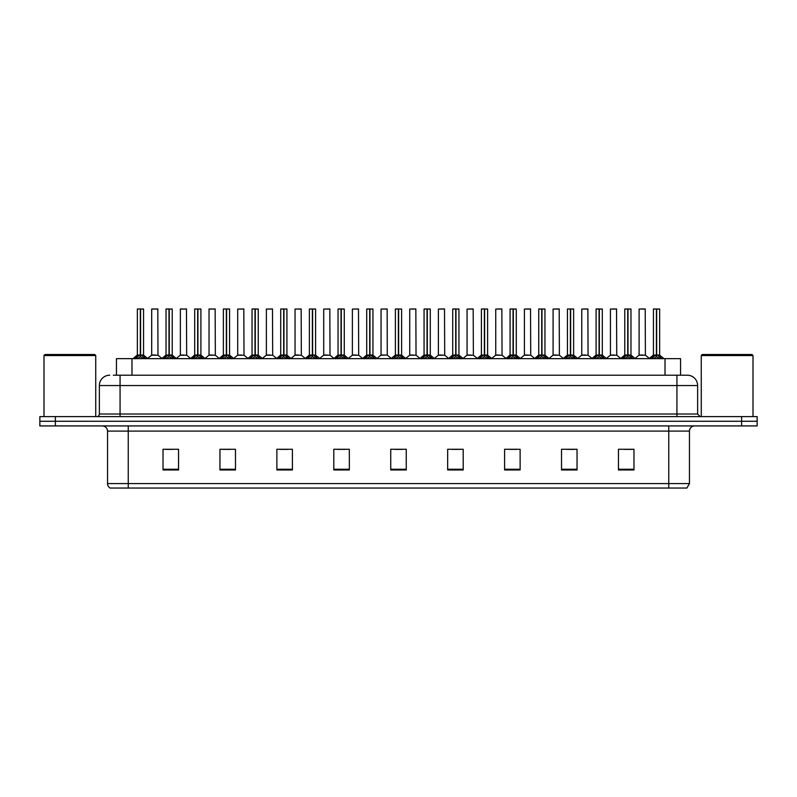<?xml version="1.0" encoding="UTF-8"?>
<svg xmlns="http://www.w3.org/2000/svg" width="797" height="797" viewBox="0 0 797 797"><rect width="100%" height="100%" fill="white"/><g stroke="black" fill="none" stroke-linecap="round" stroke-linejoin="round"><path stroke-width="1.2" d="M116.452 375.208L116.452 358.65L680.548 358.65L680.548 375.208M689.455 483.58L686.924 488.033L668.753 488.033L668.753 483.58L689.455 483.58L689.455 431.107A5.171 5.171 0 0 1 694.635 425.927M668.753 488.033L110.076 488.033A5.171 5.171 0 0 1 107.545 483.58L107.545 431.107C107.236 427.959 105.513 426.236 102.365 425.927M757.15 425.927L757.15 421.274L39.85 421.274L39.85 425.927L55.372 425.927L55.372 421.274L39.85 421.274L39.85 416.612L55.372 416.612L55.372 421.274L757.15 421.274L757.15 425.927L55.372 425.927M633.974 469.971L633.974 449.269L618.452 449.269L618.452 469.971L633.974 469.971M577.048 469.971L577.048 449.269L561.526 449.269L561.526 469.971L577.048 469.971M520.122 469.971L520.122 449.269L504.591 449.269L504.591 469.971L520.122 469.971M463.196 469.971L463.196 449.269L447.665 449.269L447.665 469.971L463.196 469.971M178.548 469.971L178.548 449.269L163.026 449.269L163.026 469.971L178.548 469.971M235.474 469.971L235.474 449.269L219.952 449.269L219.952 469.971L235.474 469.971M292.409 469.971L292.409 449.269L276.878 449.269L276.878 469.971L292.409 469.971M349.335 469.971L349.335 449.269L333.804 449.269L333.804 469.971L349.335 469.971M406.261 469.971L406.261 449.269L390.739 449.269L390.739 469.971L406.261 469.971M509.303 449.378L517.064 449.378M566.647 449.378L574.408 449.378M623.991 449.378L631.752 449.378M337.28 449.378L345.041 449.378M279.936 449.378L287.697 449.378M222.592 449.378L230.353 449.378M165.248 449.378L173.009 449.378M451.959 449.378L459.72 449.378M394.615 449.378L402.385 449.378M113.582 375.208L687.283 375.208A10.351 10.351 0 0 1 697.634 385.559L697.634 414.022L700.224 416.612M113.343 375.208L120.068 375.208L120.068 385.559L99.366 385.559L99.366 414.022A2.59 2.59 0 0 1 96.776 416.612M109.717 375.208A10.351 10.351 0 0 0 99.366 385.559M757.15 416.612L757.15 421.274L757.15 416.612L55.372 416.612M697.634 385.559L676.932 385.559L676.932 375.208L687.283 375.208M135.052 358.77L136.935 356.787L140.322 355.073L140.322 356.877L140.461 354.506L145.871 358.77M137.353 309.067L140.332 308.967L137.353 309.067L137.353 355.024L140.322 355.073M143.56 309.067L140.591 309.067L140.591 355.034L143.56 355.024L143.56 309.067L137.453 308.967M140.591 309.067L143.46 308.967M140.322 309.067L140.322 355.034L137.353 355.024L133.039 358.65M140.591 308.967L140.591 355.073M140.939 355.233L143.659 355.233L140.322 355.024L140.411 308.967L139.425 308.967M143.988 356.787L143.988 358.65L140.591 356.877M140.322 356.877L136.935 358.66L136.935 356.787M155.574 355.024L151.599 355.233L157.995 355.233L157.796 308.967L151.689 309.067L151.689 355.024L154.927 355.024M153.761 308.967L151.789 308.967M154.658 355.024L154.01 355.024M163.724 358.77L165.607 356.787L168.994 355.073L168.994 356.877L169.133 354.506L174.543 358.77M166.025 309.067L168.994 308.967L166.025 309.067L166.025 355.024L168.994 355.073M172.232 309.067L169.263 309.067L169.263 355.034L172.232 355.024L172.232 309.067L166.125 308.967M169.263 309.067L172.132 308.967M168.994 309.067L168.994 355.034L166.025 355.024L161.711 358.65M169.263 308.967L169.263 355.073M169.602 355.233L172.331 355.233L168.994 355.024L169.084 308.967L168.097 308.967M172.66 356.787L172.66 358.65L169.263 356.877M168.994 356.877L165.607 358.66L165.607 356.787M192.396 358.77L194.279 356.787L197.666 355.073L197.666 356.877L197.805 354.506L203.215 358.77M194.697 309.067L197.666 308.967L194.697 309.067L194.697 355.024L197.666 355.073M200.904 309.067L197.935 309.067L197.935 355.034L200.904 355.024L200.904 309.067L194.797 308.967M197.935 309.067L200.804 308.967M197.666 309.067L197.666 355.034L194.697 355.024L190.383 358.65M197.935 308.967L197.935 355.073M198.274 355.233L201.003 355.233L197.666 355.024L197.756 308.967L196.769 308.967M201.332 356.787L201.332 358.65L197.935 356.877M197.666 356.877L194.279 358.66L194.279 356.787M221.058 358.77L222.941 356.787L226.338 355.073L226.338 356.877L226.468 354.506L231.877 358.77M223.369 309.067L226.338 308.967L223.369 309.067L223.369 355.024L226.338 355.073M229.576 309.067L226.607 309.067L226.607 355.034L229.576 355.024L229.576 309.067L223.469 308.967M226.607 309.067L229.476 308.967M226.338 309.067L226.338 355.034L223.369 355.024L219.055 358.65M226.607 308.967L226.607 355.073M226.946 355.233L229.675 355.233L226.338 355.024L226.428 308.967L225.441 308.967M230.004 356.787L230.004 358.65L226.607 356.877M226.338 356.877L222.941 358.66L222.941 356.787M249.73 358.77L251.613 356.787L255.01 355.073L255.01 356.877L255.14 354.506L260.549 358.77M252.041 309.067L255.01 308.967L252.041 309.067L252.041 355.024L255.01 355.073M258.248 309.067L255.279 309.067L255.279 355.034L258.248 355.024L258.248 309.067L252.141 308.967M255.279 309.067L258.148 308.967M255.01 309.067L255.01 355.034L252.041 355.024L247.728 358.65M255.279 308.967L255.279 355.073M255.618 355.233L258.348 355.233L255.01 355.024L255.1 308.967L254.104 308.967M258.666 356.787L258.666 358.65L255.279 356.877M255.01 356.877L251.613 358.66L251.613 356.787M184.246 355.024L180.261 355.233L186.667 355.233L186.468 308.967L180.361 309.067L180.361 355.024L183.599 355.024M182.433 308.967L180.461 308.967M183.33 355.024L182.682 355.024M212.919 355.024L208.934 355.233L215.339 355.233L215.14 308.967L209.033 309.067L209.033 355.024L212.271 355.024M211.105 308.967L209.133 308.967M212.002 355.024L211.354 355.024M241.591 355.024L237.606 355.233L244.012 355.233L243.812 308.967L237.705 309.067L237.705 355.024L240.943 355.024M240.674 355.024L240.027 355.024M43.994 355.542L45.021 354.506L94.704 354.506L95.74 355.542L43.994 355.542L43.994 416.612M95.74 355.542L95.74 416.612M701.26 355.542L702.296 354.506L751.979 354.506L753.006 355.542L701.26 355.542L701.26 416.612M753.006 355.542L753.006 416.612M278.402 358.77L280.285 356.787L283.682 355.073L283.682 356.877L283.812 354.506L289.221 358.77M280.713 309.067L283.682 308.967L280.713 309.067L280.713 355.024L283.682 355.073M286.92 309.067L283.951 309.067L283.951 355.034L286.92 355.024L286.92 309.067L280.813 308.967M283.951 309.067L286.82 308.967M283.682 309.067L283.682 355.034L280.713 355.024L276.39 358.65M283.941 308.967L283.951 355.073M284.29 355.233L287.01 355.233L283.682 355.024L283.772 308.967L282.776 308.967M287.338 356.787L287.338 358.65L283.951 356.877M283.682 356.877L280.285 358.66L280.285 356.787M307.074 358.77L308.957 356.787L312.354 355.073L312.354 356.877L312.484 354.506L317.893 358.77M309.385 309.067L312.354 308.967L309.385 309.067L309.385 355.024L312.354 355.073M315.592 309.067L312.623 309.067L312.623 355.034L315.592 355.024L315.592 309.067L309.485 308.967M312.623 309.067L315.492 308.967M312.354 309.067L312.354 355.034L309.385 355.024L305.062 358.65M312.613 308.967L312.623 355.073M312.962 355.233L315.682 355.233L312.354 355.024L312.444 308.967L311.448 308.967M316.01 356.787L316.01 358.65L312.623 356.877M312.354 356.877L308.957 358.66L308.957 356.787M335.746 358.77L337.629 356.787L341.026 355.073L341.026 356.877L341.156 354.506L346.565 358.77M338.048 309.067L341.026 308.967L338.048 309.067L338.048 355.024L341.026 355.073M344.264 309.067L341.295 309.067L341.295 355.034L344.264 355.024L344.264 309.067L338.157 308.967M341.295 309.067L344.155 308.967M341.026 309.067L341.026 355.034L338.058 355.024L333.734 358.65M341.285 308.967L341.295 355.073M341.634 355.233L344.354 355.233L341.026 355.024L341.116 308.967L340.12 308.967M344.683 356.787L344.683 358.65L341.295 356.877M341.026 356.877L337.629 358.66L337.629 356.787M270.263 355.024L266.278 355.233L272.684 355.233L272.484 308.967L266.377 309.067L266.377 355.024L269.615 355.024M269.346 355.024L268.699 355.024M298.935 355.024L294.95 355.233L301.346 355.233L301.156 308.967L295.049 309.067L295.049 355.024L298.287 355.024M298.018 355.024L297.371 355.024M327.607 355.024L323.622 355.233L330.018 355.233L329.819 308.967L323.721 309.067L323.721 355.024L326.959 355.024M326.69 355.024L326.043 355.024M364.418 358.77L366.301 356.787L369.688 355.073L369.688 356.877L369.828 354.506L375.238 358.77M366.72 309.067L369.698 308.967L366.72 309.067L366.72 355.024L369.688 355.073M372.936 309.067L369.967 309.067L369.967 355.034L372.936 355.024L372.936 309.067L366.829 308.967M369.967 309.067L372.827 308.967M369.688 309.067L369.688 355.034L366.73 355.024L362.406 358.65M369.957 308.967L369.967 355.073M370.306 355.233L373.026 355.233L369.688 355.024L369.788 308.967L368.792 308.967M373.355 356.787L373.355 358.65L369.967 356.877M369.688 356.877L366.301 358.66L366.301 356.787M393.09 358.77L394.973 356.787L398.361 355.073L398.361 356.877L398.5 354.506L403.91 358.77M395.392 309.067L398.37 308.967L395.392 309.067L395.392 355.024L398.361 355.073M401.608 309.067L398.639 309.067L398.639 355.034L401.608 355.024L401.608 309.067L395.501 308.967M398.639 309.067L401.499 308.967M398.361 309.067L398.361 355.034L395.392 355.024L391.078 358.65M398.63 308.967L398.639 355.073M398.978 355.233L401.698 355.233L398.361 355.024L398.45 308.967L397.464 308.967M402.027 356.787L402.027 358.65L398.639 356.877M398.361 356.877L394.973 358.66L394.973 356.787M421.762 358.77L423.645 356.787L427.033 355.073L427.033 356.877L427.172 354.506L432.582 358.77M424.064 309.067L427.043 308.967L424.064 309.067L424.064 355.024L427.033 355.073M430.28 309.067L427.312 309.067L427.312 355.034L430.28 355.024L430.28 309.067L424.173 308.967M427.312 309.067L430.171 308.967M427.033 309.067L427.033 355.034L424.064 355.024L419.75 358.65M427.302 308.967L427.212 355.024L427.122 308.967L426.136 308.967M427.312 355.073L427.312 356.877L427.122 355.024L430.37 355.233L427.65 355.233M430.699 356.787L430.699 358.65L427.312 356.877M427.033 356.877L423.645 358.66L423.645 356.787M450.435 358.77L452.317 356.787L455.705 355.073L455.705 356.877L455.844 354.506L461.254 358.77M452.736 309.067L455.715 308.967L452.736 309.067L452.736 355.024L455.705 355.073M458.952 309.067L455.974 309.067L455.974 355.034L458.952 355.024L458.952 309.067L452.845 308.967M455.974 309.067L458.843 308.967M455.705 309.067L455.705 355.034L452.736 355.024L448.422 358.65M455.974 308.967L455.974 355.073M456.322 355.233L459.042 355.233L455.705 355.024L455.794 308.967L454.808 308.967M459.371 356.787L459.371 358.65L455.974 356.877M455.705 356.877L452.317 358.66L452.317 356.787M479.107 358.77L480.99 356.787L484.377 355.073L484.377 356.877L484.516 354.506L489.926 358.77M481.408 309.067L484.387 308.967L481.408 309.067L481.408 355.024L484.377 355.073M487.615 309.067L484.646 309.067L484.646 355.034L487.615 355.024L487.615 309.067L481.508 308.967M484.646 309.067L487.515 308.967M484.377 309.067L484.377 355.034L481.408 355.024L477.094 358.65M484.646 308.967L484.646 355.073M484.994 355.233L487.714 355.233L484.377 355.024L484.466 308.967L483.48 308.967M488.043 356.787L488.043 358.65L484.646 356.877M484.377 356.877L480.99 358.66L480.99 356.787M356.279 355.024L352.294 355.233L358.69 355.233L358.491 308.967L352.384 309.067L352.384 355.024L355.631 355.024M355.362 355.024L354.705 355.024M387.262 355.034L387.163 308.967L381.056 309.067L381.056 355.024L384.303 355.024M384.951 355.024L383.377 355.024M384.024 355.024L381.056 355.024L377.001 358.441M413.623 355.024L409.638 355.233L416.034 355.233L415.835 308.967L409.728 309.067L409.728 355.024L412.976 355.024M413.872 308.967L411.8 308.967M412.697 355.024L412.049 355.024M442.295 355.024L438.31 355.233L444.706 355.233L444.507 308.967L438.4 309.067L438.4 355.024L441.638 355.024M442.544 308.967L440.472 308.967M441.369 355.024L440.721 355.024M470.957 355.024L466.982 355.233L473.378 355.233L473.179 308.967L467.072 309.067L467.072 355.024L470.31 355.024M471.216 308.967L469.144 308.967M470.041 355.024L469.393 355.024M507.779 358.77L509.662 356.787L513.049 355.073L513.049 356.877L513.188 354.506L518.598 358.77M510.08 309.067L513.059 308.967L510.08 309.067L510.08 355.024L513.049 355.073M516.287 309.067L513.318 309.067L513.318 355.034L516.287 355.024L516.287 309.067L510.18 308.967M513.318 309.067L516.187 308.967M513.049 309.067L513.049 355.034L510.08 355.024L505.766 358.65M513.318 308.967L513.318 355.073M513.657 355.233L516.386 355.233L513.049 355.024L513.138 308.967L512.152 308.967M516.715 356.787L516.715 358.65L513.318 356.877M513.049 356.877L509.662 358.66L509.662 356.787M536.451 358.77L538.334 356.787L541.721 355.073L541.721 356.877L541.86 354.506L547.27 358.77M538.752 309.067L541.721 308.967L538.752 309.067L538.752 355.024L541.721 355.073M544.959 309.067L541.99 309.067L541.99 355.034L544.959 355.024L544.959 309.067L538.852 308.967M541.99 309.067L544.859 308.967M541.721 309.067L541.721 355.034L538.752 355.024L534.438 358.65M541.99 308.967L541.99 355.073M542.329 355.233L545.058 355.233L541.721 355.024L541.811 308.967L540.824 308.967M545.387 356.787L545.387 358.65L541.99 356.877M541.721 356.877L538.334 358.66L538.334 356.787M565.123 358.77L566.996 356.787L570.393 355.073L570.393 356.877L570.532 354.506L575.942 358.77M567.424 309.067L570.393 308.967L567.424 309.067L567.424 355.024L570.393 355.073M573.631 309.067L570.662 309.067L570.662 355.034L573.631 355.024L573.631 309.067L567.524 308.967M570.662 309.067L573.531 308.967M570.393 309.067L570.393 355.034L567.424 355.024L563.11 358.65M570.662 308.967L570.572 355.024L570.483 308.967L569.496 308.967M570.662 355.073L570.662 356.877L570.483 355.024L573.73 355.233L571.001 355.233M574.059 356.787L574.059 358.65L570.662 356.877M570.393 356.877L566.996 358.66L566.996 356.787M593.785 358.77L595.668 356.787L599.065 355.073L599.065 356.877L599.195 354.506L604.604 358.77M596.096 309.067L599.065 308.967L596.096 309.067L596.096 355.024L599.065 355.073M602.303 309.067L599.334 309.067L599.334 355.034L602.303 355.024L602.303 309.067L596.196 308.967M599.334 309.067L602.203 308.967M599.065 309.067L599.065 355.034L596.096 355.024L591.782 358.65M599.334 308.967L599.334 355.073M599.673 355.233L602.402 355.233L599.065 355.024L599.155 308.967L598.168 308.967M602.721 356.787L602.721 358.65L599.334 356.877M599.065 356.877L595.668 358.66L595.668 356.787M622.457 358.77L624.34 356.787L627.737 355.073L627.737 356.877L627.867 354.506L633.276 358.77M624.768 309.067L627.737 308.967L624.768 309.067L624.768 355.024L627.737 355.073M630.975 309.067L628.006 309.067L628.006 355.034L630.975 355.024L630.975 309.067L624.868 308.967M628.006 309.067L630.875 308.967M627.737 309.067L627.737 355.034L624.768 355.024L620.455 358.65M628.006 308.967L628.006 355.073M628.345 355.233L631.075 355.233L627.737 355.024L627.827 308.967L626.831 308.967M631.393 356.787L631.393 358.65L628.006 356.877M627.737 356.877L624.34 358.66L624.34 356.787M651.129 358.77L653.012 356.787L656.409 355.073L656.409 356.877L656.539 354.506L661.948 358.77M653.44 309.067L656.409 308.967L653.44 309.067L653.44 355.024L656.409 355.073M659.647 309.067L656.678 309.067L656.678 355.034L659.647 355.024L659.647 309.067L653.54 308.967M656.678 309.067L659.547 308.967M656.409 309.067L656.409 355.034L653.44 355.024L649.117 358.65M656.668 308.967L656.678 355.073M657.017 355.233L659.737 355.233L656.409 355.024L656.499 308.967L655.503 308.967M660.065 356.787L660.065 358.65L656.678 356.877M656.409 356.877L653.012 358.66L653.012 356.787M499.629 355.024L495.654 355.233L502.05 355.233L501.851 308.967L495.744 309.067L495.744 355.024L498.982 355.024M499.888 308.967L497.816 308.967M498.713 355.024L498.065 355.024M528.301 355.024L524.316 355.233L530.722 355.233L530.523 308.967L524.416 309.067L524.416 355.024L527.654 355.024M528.56 308.967L526.488 308.967M527.385 355.024L526.737 355.024M556.973 355.024L552.988 355.233L559.394 355.233L559.195 308.967L553.088 309.067L553.088 355.024L556.326 355.024M557.223 308.967L555.16 308.967M556.057 355.024L555.409 355.024M585.646 355.024L581.661 355.233L588.066 355.233L587.867 308.967L581.76 309.067L581.76 355.024L584.998 355.024M585.895 308.967L583.832 308.967M584.729 355.024L584.081 355.024M614.318 355.024L610.333 355.233L616.739 355.233L616.539 308.967L610.432 309.067L610.432 355.024L613.67 355.024M614.567 308.967L612.504 308.967M613.401 355.024L612.754 355.024M642.99 355.024L639.005 355.233L645.401 355.233L645.211 308.967L639.104 309.067L639.104 355.024L642.342 355.024M643.239 308.967L641.167 308.967M642.073 355.024L641.426 355.024M131.983 375.208L131.983 358.65M665.017 375.208L665.017 358.65M668.753 425.927L668.753 431.107L107.545 431.107M689.455 431.107L668.753 431.107L668.753 483.58L128.247 483.58L128.247 488.033M107.545 483.58L128.247 483.58L128.247 425.927M741.628 425.927L741.628 416.612M406.261 469.254L390.739 469.254M349.335 469.254L333.804 469.254M292.409 469.254L276.878 469.254M235.474 469.254L219.952 469.254M178.548 469.254L163.026 469.254M463.196 469.254L447.665 469.254M520.122 469.254L504.591 469.254M577.048 469.254L561.526 469.254M633.974 469.254L618.452 469.254M120.068 416.612L120.068 414.022L697.634 414.022M99.366 414.022L120.068 414.022L120.068 385.559L676.932 385.559L676.932 416.612M139.983 355.233L137.263 355.233M144.526 357.255L144.526 358.65M136.387 357.255L136.387 358.65M157.896 309.067L151.689 309.067M168.655 355.233L165.925 355.233M173.198 357.255L173.198 358.65M165.059 357.255L165.059 358.65M197.327 355.233L194.598 355.233M201.87 357.255L201.87 358.65M193.731 357.255L193.731 358.65M225.999 355.233L223.27 355.233M230.542 357.255L230.542 358.65M222.403 357.255L222.403 358.65M254.671 355.233L251.942 355.233M259.214 357.255L259.214 358.65M251.075 357.255L251.075 358.65M186.568 309.067L180.361 309.067M215.24 309.067L209.033 309.067M243.912 309.067L237.705 309.067M283.343 355.233L280.614 355.233M287.886 357.255L287.886 358.65M279.747 357.255L279.747 358.65M312.006 355.233L309.286 355.233M316.558 357.255L316.558 358.65M308.419 357.255L308.419 358.65M340.678 355.233L337.958 355.233M345.231 357.255L345.231 358.65M337.091 357.255L337.091 358.65M272.584 309.067L266.377 309.067M301.256 309.067L295.049 309.067M329.928 309.067L323.721 309.067M369.35 355.233L366.63 355.233M373.903 357.255L373.903 358.65M365.753 357.255L365.753 358.65M398.022 355.233L395.302 355.233M402.575 357.255L402.575 358.65M394.425 357.255L394.425 358.65M426.694 355.233L423.974 355.233M431.247 357.255L431.247 358.65M423.097 357.255L423.097 358.65M455.366 355.233L452.646 355.233M459.909 357.255L459.909 358.65M451.769 357.255L451.769 358.65M484.038 355.233L481.318 355.233M488.581 357.255L488.581 358.65M480.442 357.255L480.442 358.65M358.6 309.067L352.384 309.067M387.272 355.034L380.966 355.233M387.272 309.067L381.056 309.067M415.944 309.067L409.728 309.067M444.616 309.067L438.4 309.067M473.279 309.067L467.072 309.067M512.71 355.233L509.99 355.233M517.253 357.255L517.253 358.65M509.114 357.255L509.114 358.65M541.382 355.233L538.652 355.233M545.925 357.255L545.925 358.65M537.786 357.255L537.786 358.65M570.054 355.233L567.325 355.233M574.597 357.255L574.597 358.65M566.458 357.255L566.458 358.65M598.726 355.233L595.997 355.233M603.269 357.255L603.269 358.65M595.13 357.255L595.13 358.65M627.398 355.233L624.669 355.233M631.941 357.255L631.941 358.65M623.802 357.255L623.802 358.65M656.061 355.233L653.341 355.233M660.613 357.255L660.613 358.65M652.474 357.255L652.474 358.65M501.951 309.067L495.744 309.067M530.623 309.067L524.416 309.067M559.295 309.067L553.088 309.067M587.967 309.067L581.76 309.067M616.639 309.067L610.432 309.067M645.311 309.067L639.104 309.067M143.659 355.233L147.883 358.65M151.599 355.233L147.624 358.441M157.995 355.233L161.96 358.441M172.331 355.233L176.545 358.65M201.003 355.233L205.218 358.65M229.675 355.233L233.89 358.65M258.348 355.233L262.562 358.65M180.261 355.233L176.296 358.441M186.667 355.233L190.632 358.441M208.934 355.233L204.968 358.441M215.339 355.233L219.305 358.441M237.606 355.233L233.641 358.441M244.012 355.233L247.977 358.441M287.01 355.233L291.234 358.65M315.682 355.233L319.906 358.65M344.354 355.233L348.578 358.65M266.278 355.233L262.313 358.441M272.684 355.233L276.649 358.441M294.95 355.233L290.985 358.441M301.346 355.233L305.321 358.441M323.622 355.233L319.657 358.441M330.018 355.233L333.993 358.441M373.026 355.233L377.25 358.65M401.698 355.233L405.922 358.65M430.37 355.233L434.594 358.65M459.042 355.233L463.266 358.65M487.714 355.233L491.938 358.65M352.294 355.233L348.329 358.441M358.69 355.233L362.665 358.441M387.362 355.233L391.337 358.441M409.638 355.233L405.663 358.441M416.034 355.233L419.999 358.441M438.31 355.233L434.335 358.441M444.706 355.233L448.671 358.441M466.982 355.233L463.007 358.441M473.378 355.233L477.343 358.441M516.386 355.233L520.61 358.65M545.058 355.233L549.272 358.65M573.73 355.233L577.945 358.65M602.402 355.233L606.617 358.65M631.075 355.233L635.289 358.65M659.737 355.233L663.961 358.65M495.654 355.233L491.679 358.441M502.05 355.233L506.015 358.441M524.316 355.233L520.351 358.441M530.722 355.233L534.687 358.441M552.988 355.233L549.023 358.441M559.394 355.233L563.359 358.441M581.661 355.233L577.695 358.441M588.066 355.233L592.032 358.441M610.333 355.233L606.368 358.441M616.739 355.233L620.704 358.441M639.005 355.233L635.04 358.441M645.401 355.233L649.376 358.441"/></g></svg>
